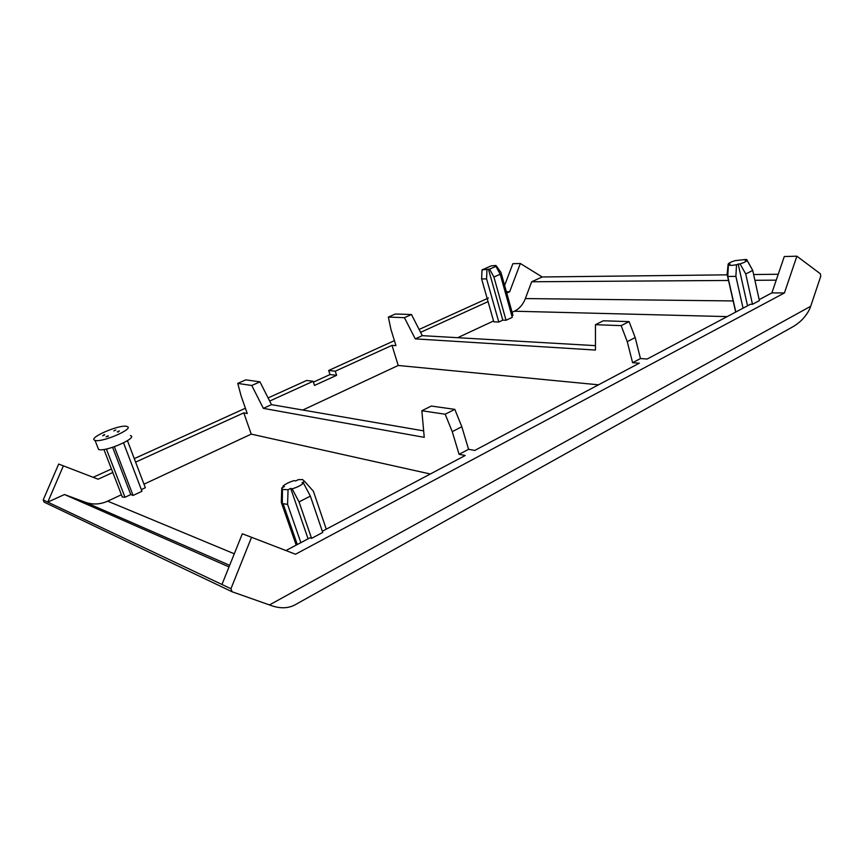 <?xml version="1.0" encoding="UTF-8"?>
<svg xmlns="http://www.w3.org/2000/svg" width="864" height="864" viewBox="0 0 864 864"><rect width="100%" height="100%" fill="white"/><g stroke="black" fill="none" stroke-linecap="round" stroke-linejoin="round"><path stroke-width="1.3" d="M489.596 269.125L495.914 266.36L494.748 266.382L495.817 265.486L491.206 265.864L481.993 269.892L489.596 269.125L493.916 277.031L506.056 320.263L512.266 317.347L500.213 274.234L493.916 277.031M740.048 263.866C744.077 262.656 746.42 261.479 747.058 260.345L745.157 260.399L746.366 259.405L735.134 260.636C731.171 261.824 728.849 262.991 728.147 264.114L730.015 264.082L728.395 264.892C729.648 265.561 732.359 265.507 736.517 264.73L740.048 263.866L745.74 273.985L752.728 270.421L759.391 300.618L752.479 304.279L750.46 304.258L647.19 359.014L640.462 358.549L632.599 362.707L639.306 363.182L474.746 450.436L468.569 449.302L459.076 454.313L465.221 455.49L322.326 531.263M292.162 488.83C297.27 487.296 301.05 485.395 303.502 483.138L302.022 482.728L304.625 481.421L302.551 479.563L298.253 479.682L295.661 480.978L294.214 480.578C289.213 482.08 285.466 483.948 282.971 486.184L284.407 486.594L281.783 487.912L282.474 489.424L288.058 489.737L290.693 488.408L292.162 488.83L299.041 501.898L310.36 496.12L322.726 532.44L311.58 538.358L309.992 537.797L285.941 550.552M506.747 293.101L509.652 291.784L520.355 263.498L542.171 276.977L531.673 281.761L525.355 298.566C523.022 304.56 519.372 308.783 514.415 311.213L512.104 312.293M511.855 315.9L512.968 315.382L501.001 272.495L496.206 265.745M493.798 321.84L481.615 278.932L493.798 321.84L498.787 322.034L502.805 320.144L506.056 320.263M493.549 320.965L457.704 337.694M506.38 291.773L509.652 291.784M313.405 382.136L330.016 374.555L328.676 370.472L394.405 340.654M419.105 329.454L488.408 298.015M328.676 370.472L335.243 371.207L391.997 345.362L395.95 345.643L390.917 329.346L388.357 317.077L404.428 317.671L415.249 338.872L595.458 350.06L595.447 324.691L621.14 325.631L627.253 341.647L632.599 362.707M420.584 332.348L488.052 301.622M121.414 494.737L107.676 501.152C100.224 504.5 92.772 504.868 85.32 502.265L64.465 494.521L47.779 502.124L230.947 588.73L251.543 537.289L295.499 554.234L784.415 292.95L796.889 256.198L820.314 273.758L820.8 276.124L810.691 306.277L269.46 604.94L272.333 605.945C281.318 608.828 289.192 608.288 295.952 604.325L791.359 327.629C799.87 322.985 806.004 316.678 809.784 308.707L810.691 306.277M759.175 299.635L771.887 292.896L784.415 292.95M771.887 292.896L784.285 256.532L796.889 256.198M430.304 474.001L251.219 434.117L143.996 484.186M141.34 489.607L145.336 487.739L145.066 487.015M121.802 495.742L122.288 497.005L124.999 497.275L130.766 494.564L133.067 495.45L141.977 491.27L123.541 442.908M251.219 434.117L243.788 412.862L247.244 413.521L241.218 396.274L237.74 383.4L251.77 385.484L263.347 408.359L424.246 437.346L421.837 410.746L445.187 414.212L452.25 431.654L459.076 454.313M135.605 462.121L243.788 412.862M269.46 604.94L232.049 591.743L44.086 502.124L43.2 499.954L47.779 502.124L63.385 465.847L98.096 479.207L112.817 472.5M269.687 401.069L313.124 381.283L314.496 385.441L336.593 375.332L335.243 371.207M268.11 397.937L306.677 380.441L313.124 381.283M93.15 477.306L111.456 468.99M134.276 458.644L245.398 408.24M221.951 584.485L242.33 533.79L251.543 537.289M598.525 384.815L398.218 365.472L302.8 410.033M398.218 365.472L391.997 345.362M504.619 285.444L512.86 263.693L520.355 263.498M43.2 499.954L58.676 464.065L63.385 465.847M542.171 276.977L727.24 274.838M753.635 274.536L778.248 274.244M232.049 591.743L230.947 588.73M531.673 281.761L728.525 280.465M754.898 280.292L776.228 280.152M64.465 494.521L229.014 566.903M330.016 374.555L336.593 375.332M404.428 317.671L411.48 314.528L395.334 314.01L388.357 317.077M411.48 314.528L422.28 335.653L415.249 338.872M422.28 335.653L595.458 345.643M621.14 325.631L629.1 321.624L603.331 320.782L595.447 324.691M629.1 321.624L635.18 337.565L627.253 341.647M635.18 337.565L640.462 358.549M251.77 385.484L259.956 381.845L245.819 379.847L237.74 383.4M259.956 381.845L271.49 404.633L263.347 408.359M271.49 404.633L423.662 430.877M445.187 414.212L454.82 409.363L431.32 406.048L421.837 410.746M454.82 409.363L461.819 426.73L452.25 431.654M461.819 426.73L468.569 449.302M299.041 501.898L311.58 538.358M290.693 488.408L308.081 538.812M303.502 483.138L310.36 496.12M304.625 481.421L313.384 491.238L326.268 529.168M313.384 491.238L312.541 490.266M282.971 486.184L283.111 487.242M281.372 502.6L296.19 545.119M282.474 489.424L282.29 503.572L281.308 502.416L281.75 488.538M282.29 503.572L287.572 504.371L300.856 542.646M288.058 489.737L287.572 504.371M113.81 430.888L115.895 429.97L113.81 430.888M103.972 434.614L104.76 434.84L102.654 435.758L104.101 435.132M114.372 446.742L133.067 495.45M108.194 435.834L106.078 436.752L108.346 436.244M112.612 447.325L130.766 494.564M118.098 432.065L117.288 431.838L119.383 430.92L118.098 432.065M127.462 440.694L145.336 487.739M106.369 449.01L124.999 497.275M95.029 440.348L95.029 440.348C101.855 442.962 135.248 428.382 126.954 426.492C120.377 423.814 86.854 438.264 95.029 440.348L98.582 449.496C105.44 452.25 138.704 437.562 130.388 435.553M745.74 273.985L752.479 304.279M738.148 263.909L747.533 305.802M747.058 260.345L752.728 270.421M746.766 259.589L752.123 269.32M728.147 264.114L727.099 274.212L735.696 312.077M728.395 264.892L727.769 276.448L735.836 312.012M727.769 276.448L735.89 276.361L743.051 308.178M736.517 264.73L735.89 276.361M488.43 269.147L502.805 320.144M495.914 266.36L500.213 274.234M481.615 278.932L481.993 269.892M481.648 278.953L486.583 278.888L498.787 322.034M486.961 269.795L486.583 278.888M97.816 447.53L98.582 449.496M514.415 311.213L727.164 316.602M107.676 501.152L234.284 553.792M525.355 298.566L733.169 300.942M85.32 502.265L229.651 565.326M283.198 503.971L297.302 544.525M103.907 449.464L122.288 497.005M482.101 270.032L481.756 274.709"/></g></svg>
